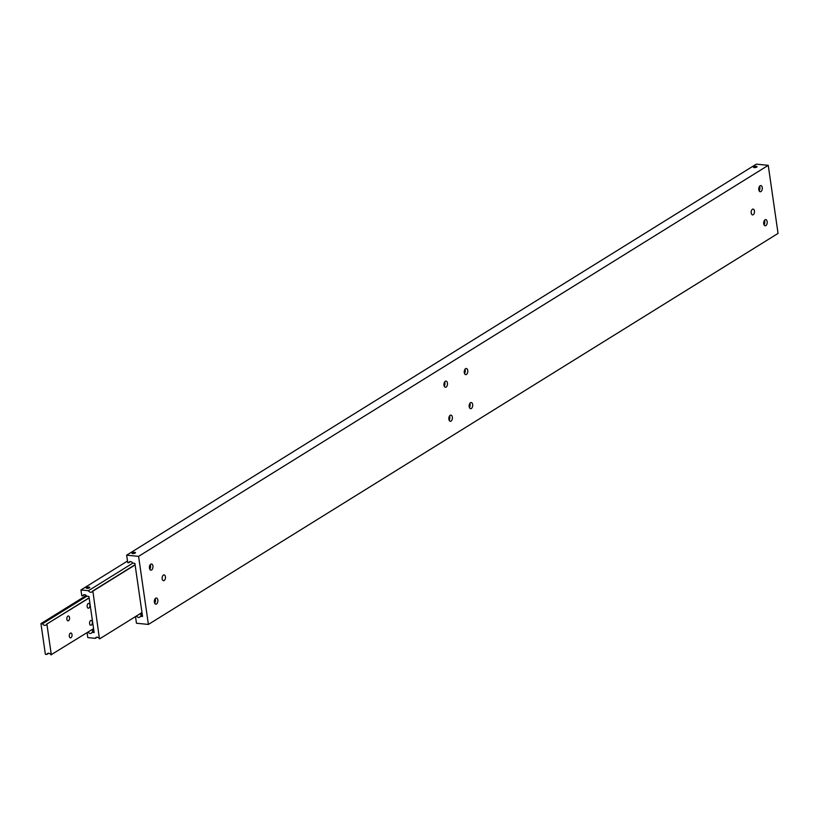 <?xml version="1.0" encoding="UTF-8"?>
<svg xmlns="http://www.w3.org/2000/svg" width="819" height="819" viewBox="0 0 819 819"><rect width="100%" height="100%" fill="white"/><g stroke="black" fill="none" stroke-linecap="round" stroke-linejoin="round"><path stroke-width="1.23" d="M130.508 561.599L128.655 562.755A2.918 2.201 58.2 0 1 129.382 561.844A2.918 2.201 58.2 0 1 130.518 561.599A2.918 2.201 58.2 0 1 132.78 563.165L134.889 563.38L142.547 616.472L140.438 616.257A2.918 2.201 58.2 0 1 139.711 617.168A2.918 2.201 58.2 0 1 138.565 617.413A2.918 2.201 58.2 0 1 136.415 616.021M141.636 615.509L141.073 614.168L142.199 614.066M140.807 614.793L141.073 614.168M164.199 580.507A2.918 1.658 -84.3 0 1 163.513 580.691A2.918 1.658 -84.3 0 1 162.131 578.224A2.918 1.658 -84.3 0 1 163.411 575.071A2.918 1.658 -84.3 0 1 164.097 574.887A2.918 1.658 -84.3 0 1 165.469 577.354A2.918 1.658 -84.3 0 1 164.199 580.507M752.446 209.265A2.918 1.658 -84.3 0 1 753.122 209.091A2.918 1.658 -84.3 0 1 754.504 211.558A2.918 1.658 -84.3 0 1 753.224 214.711A2.918 1.658 -84.3 0 1 752.548 214.885A2.918 1.658 -84.3 0 1 751.166 212.418A2.918 1.658 -84.3 0 1 752.446 209.265M760.953 191.554A3.092 1.761 -84.3 0 1 760.227 191.748A3.092 1.761 -84.3 0 1 758.763 189.128A3.092 1.761 -84.3 0 1 760.124 185.77A3.092 1.761 -84.3 0 1 760.851 185.585A3.092 1.761 -84.3 0 1 762.315 188.206A3.092 1.761 -84.3 0 1 760.953 191.554M765.857 225.594A3.092 1.761 -84.3 0 1 765.13 225.778A3.092 1.761 -84.3 0 1 763.666 223.157A3.092 1.761 -84.3 0 1 765.028 219.809A3.092 1.761 -84.3 0 1 765.755 219.615A3.092 1.761 -84.3 0 1 767.219 222.236A3.092 1.761 -84.3 0 1 765.857 225.594M154.678 603.245A3.092 1.761 95.7 0 0 154.699 603.224A3.092 1.761 95.7 0 0 155.139 598.761A3.092 1.761 95.7 0 0 155.129 598.74M155.682 598.218A3.092 1.761 -84.3 0 1 156.409 598.034A3.092 1.761 -84.3 0 1 157.872 600.655A3.092 1.761 -84.3 0 1 156.521 604.002A3.092 1.761 -84.3 0 1 155.794 604.197A3.092 1.761 -84.3 0 1 154.32 601.566A3.092 1.761 -84.3 0 1 155.682 598.218M154.443 602.549A6.009 3.409 95.7 0 0 154.76 599.375M149.775 569.215A3.092 1.761 95.7 0 0 149.795 569.195A3.092 1.761 95.7 0 0 150.235 564.731A3.092 1.761 95.7 0 0 150.225 564.711M150.778 564.189A3.092 1.761 -84.3 0 1 151.505 564.004A3.092 1.761 -84.3 0 1 152.969 566.625A3.092 1.761 -84.3 0 1 151.607 569.973A3.092 1.761 -84.3 0 1 150.891 570.157A3.092 1.761 -84.3 0 1 149.416 567.536A3.092 1.761 -84.3 0 1 150.778 564.189M149.539 568.519A6.009 3.409 95.7 0 0 149.857 565.345M466.441 374.457A3.092 1.761 -84.3 0 1 465.714 374.641A3.092 1.761 -84.3 0 1 464.25 372.021A3.092 1.761 -84.3 0 1 465.601 368.673A3.092 1.761 -84.3 0 1 466.328 368.489A3.092 1.761 -84.3 0 1 467.803 371.109A3.092 1.761 -84.3 0 1 466.441 374.457M444.226 386.179A3.092 1.761 95.7 0 0 444.901 382.852A3.092 1.761 95.7 0 0 444.656 381.93M447.44 383.108A3.092 1.761 -84.3 0 1 445.403 387.264A3.092 1.761 -84.3 0 1 443.98 385.247A3.092 1.761 -84.3 0 1 446.017 381.101A3.092 1.761 -84.3 0 1 447.44 383.108M444 385.38A5.825 3.307 95.7 0 0 444.277 382.668M449.129 420.208A3.092 1.761 95.7 0 0 449.559 415.96M450.194 415.315A3.092 1.761 -84.3 0 1 450.921 415.131A3.092 1.761 -84.3 0 1 452.395 417.751A3.092 1.761 -84.3 0 1 451.034 421.099A3.092 1.761 -84.3 0 1 450.307 421.294A3.092 1.761 -84.3 0 1 448.843 418.673A3.092 1.761 -84.3 0 1 450.194 415.315M448.904 419.41A5.825 3.307 95.7 0 0 449.181 416.697M469.451 407.596A3.092 1.761 95.7 0 0 470.116 404.269A3.092 1.761 95.7 0 0 469.871 403.347M469.205 406.674A3.092 1.761 -84.3 0 1 471.232 402.518A3.092 1.761 -84.3 0 1 472.655 404.525A3.092 1.761 -84.3 0 1 470.618 408.681A3.092 1.761 -84.3 0 1 469.205 406.674M135.166 553.101A1.792 0.594 171.8 0 1 133.221 553.583A1.792 0.594 171.8 0 1 131.931 553.204A1.792 0.594 171.8 0 1 132.238 552.805A1.792 0.594 171.8 0 1 134.183 552.313A1.792 0.594 171.8 0 1 135.473 552.692A1.792 0.594 171.8 0 1 135.166 553.101M753.767 166.82A1.792 0.594 171.8 0 1 755.712 166.329A1.792 0.594 171.8 0 1 757.002 166.707A1.792 0.594 171.8 0 1 756.695 167.117A1.792 0.594 171.8 0 1 754.749 167.598A1.792 0.594 171.8 0 1 753.46 167.219A1.792 0.594 171.8 0 1 753.767 166.82M469.215 406.797A5.825 3.307 95.7 0 0 469.492 404.084M464.537 373.556A3.092 1.761 95.7 0 0 464.967 369.318M464.312 372.758A5.825 3.307 95.7 0 0 464.588 370.055M764.025 224.826A3.092 1.761 95.7 0 0 764.035 224.805A3.092 1.761 95.7 0 0 764.485 220.352A3.092 1.761 95.7 0 0 764.475 220.321M763.779 224.13A6.009 3.409 95.7 0 0 764.107 220.956M759.121 190.796A3.092 1.761 95.7 0 0 759.131 190.776A3.092 1.761 95.7 0 0 759.582 186.312A3.092 1.761 95.7 0 0 759.571 186.292M758.875 190.1A6.009 3.409 95.7 0 0 759.203 186.927M142.342 615.069L140.438 616.257M768.242 165.346L756.316 164.148L126.658 555.169L138.585 556.367L768.242 165.346L778.05 233.405L148.393 624.436L136.466 623.239L135.504 616.584M128.655 562.755L127.733 562.663L126.658 555.169M138.585 556.367L148.393 624.436M97.144 637.192L95.291 638.349A2.918 2.201 58.2 0 1 96.018 637.438A2.918 2.201 58.2 0 1 97.154 637.192A2.918 2.201 58.2 0 1 99.416 638.759L92.875 591.154L135.115 564.915M135.084 564.701L92.557 591.113A2.918 2.201 58.2 0 1 91.83 592.024A2.918 2.201 58.2 0 1 90.684 592.27A2.918 2.201 58.2 0 1 88.421 590.704L132.78 563.155M93.233 631.572L92.393 630.855L93.786 630.128M89.455 587.878A1.792 0.594 171.8 0 1 87.51 588.359A1.792 0.594 171.8 0 1 86.21 587.981A1.792 0.594 171.8 0 1 86.517 587.581A1.792 0.594 171.8 0 1 88.472 587.09A1.792 0.594 171.8 0 1 89.762 587.469A1.792 0.594 171.8 0 1 89.455 587.878M93.929 631.132L92.025 632.319A2.918 2.201 58.2 0 1 91.298 633.22A2.918 2.201 58.2 0 1 88.002 632.073M84.552 594.676L82.688 595.833A2.918 2.201 58.2 0 1 83.415 594.922A2.918 2.201 58.2 0 1 86.824 596.242L88.933 596.457L94.134 632.534L92.025 632.319M88.421 590.704L80.948 589.956L81.777 595.741L82.688 595.833M95.291 638.349L87.807 637.591L87.09 632.647M80.948 589.956L127.498 561.035M141.984 612.561L99.744 638.789M48.741 653.255L46.878 654.412A2.918 2.201 58.2 0 1 47.604 653.501A2.918 2.201 58.2 0 1 48.751 653.255A2.918 2.201 58.2 0 1 51.013 654.821L93.571 628.623M89.128 597.778L46.591 624.191A2.918 2.201 58.2 0 1 45.874 625.102A2.918 2.201 58.2 0 1 44.728 625.347A2.918 2.201 58.2 0 1 42.465 623.781L86.824 596.232M68.53 620.679A2.426 1.372 -84.3 0 1 67.967 620.833A2.426 1.372 -84.3 0 1 66.82 618.775A2.426 1.372 -84.3 0 1 67.885 616.154A2.426 1.372 -84.3 0 1 68.448 616.011A2.426 1.372 -84.3 0 1 69.595 618.058A2.426 1.372 -84.3 0 1 68.53 620.679M88.841 608.067A2.426 1.372 -84.3 0 1 88.278 608.21A2.426 1.372 -84.3 0 1 87.131 606.162A2.426 1.372 -84.3 0 1 88.196 603.542A2.426 1.372 -84.3 0 1 88.759 603.398A2.426 1.372 -84.3 0 1 89.906 605.446A2.426 1.372 -84.3 0 1 88.841 608.067M70.987 637.694A2.426 1.372 -84.3 0 1 70.414 637.847A2.426 1.372 -84.3 0 1 69.267 635.79A2.426 1.372 -84.3 0 1 70.332 633.169A2.426 1.372 -84.3 0 1 70.905 633.026A2.426 1.372 -84.3 0 1 72.052 635.073A2.426 1.372 -84.3 0 1 70.987 637.694M91.298 625.081A2.426 1.372 -84.3 0 1 90.725 625.235A2.426 1.372 -84.3 0 1 89.578 623.177A2.426 1.372 -84.3 0 1 90.643 620.556A2.426 1.372 -84.3 0 1 91.216 620.413A2.426 1.372 -84.3 0 1 92.363 622.46A2.426 1.372 -84.3 0 1 91.298 625.081M46.591 624.191L89.158 597.993M46.878 654.412L45.362 654.258L40.95 623.628L86.23 595.505M40.95 623.628L42.465 623.781M46.918 624.232L51.331 654.852"/></g></svg>
